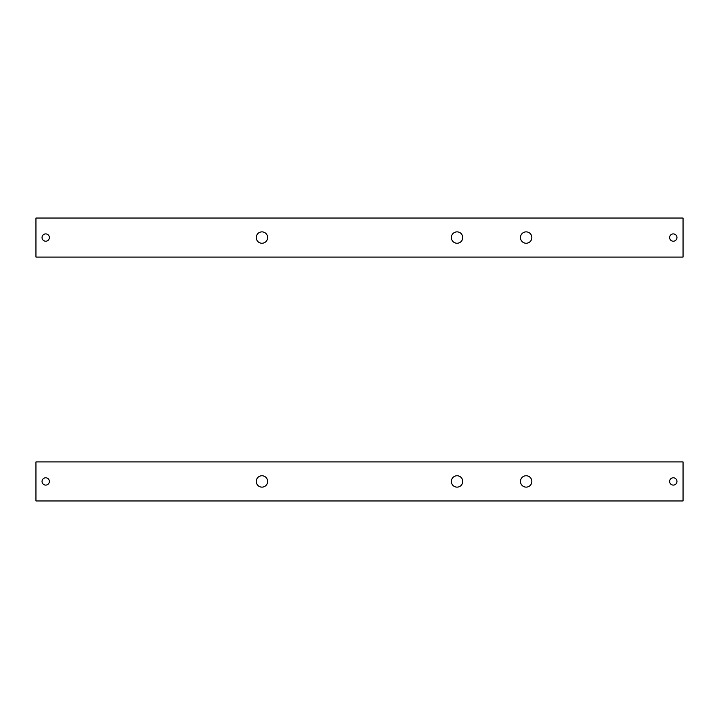<?xml version="1.0" encoding="UTF-8"?>
<svg xmlns="http://www.w3.org/2000/svg" width="719" height="719" viewBox="0 0 719 719"><rect width="100%" height="100%" fill="white"/><g stroke="black" fill="none" stroke-linecap="round" stroke-linejoin="round"><path stroke-width="1.08" d="M520.466 481.442A5.689 5.689 0 0 0 526.155 487.131A5.689 5.689 0 0 0 531.844 481.442A5.689 5.689 0 0 0 526.155 475.753A5.689 5.689 0 0 0 520.466 481.442M42.044 481.442A3.658 3.658 0 0 0 45.701 485.1A3.658 3.658 0 0 0 49.359 481.442A3.658 3.658 0 0 0 45.701 477.784A3.658 3.658 0 0 0 42.044 481.442M669.641 481.442A3.658 3.658 0 0 0 673.299 485.1A3.658 3.658 0 0 0 676.956 481.442A3.658 3.658 0 0 0 673.299 477.784A3.658 3.658 0 0 0 669.641 481.442M256.261 481.442A5.689 5.689 0 0 0 261.95 487.131A5.689 5.689 0 0 0 267.639 481.442A5.689 5.689 0 0 0 261.95 475.753A5.689 5.689 0 0 0 256.261 481.442M451.361 481.442A5.689 5.689 0 0 0 457.05 487.131A5.689 5.689 0 0 0 462.739 481.442A5.689 5.689 0 0 0 457.05 475.753A5.689 5.689 0 0 0 451.361 481.442M683.05 500.954L683.05 461.931L35.95 461.931L35.95 500.954L683.05 500.954M520.466 237.558A5.689 5.689 0 0 0 526.155 243.247A5.689 5.689 0 0 0 531.844 237.558A5.689 5.689 0 0 0 526.155 231.869A5.689 5.689 0 0 0 520.466 237.558M42.044 237.558A3.658 3.658 0 0 0 45.701 241.216A3.658 3.658 0 0 0 49.359 237.558A3.658 3.658 0 0 0 45.701 233.9A3.658 3.658 0 0 0 42.044 237.558M669.641 237.558A3.658 3.658 0 0 0 673.299 241.216A3.658 3.658 0 0 0 676.956 237.558A3.658 3.658 0 0 0 673.299 233.9A3.658 3.658 0 0 0 669.641 237.558M256.261 237.558A5.689 5.689 0 0 0 261.95 243.247A5.689 5.689 0 0 0 267.639 237.558A5.689 5.689 0 0 0 261.95 231.869A5.689 5.689 0 0 0 256.261 237.558M451.361 237.558A5.689 5.689 0 0 0 457.05 243.247A5.689 5.689 0 0 0 462.739 237.558A5.689 5.689 0 0 0 457.05 231.869A5.689 5.689 0 0 0 451.361 237.558M683.05 257.069L683.05 218.046L35.95 218.046L35.95 257.069L683.05 257.069"/></g></svg>
